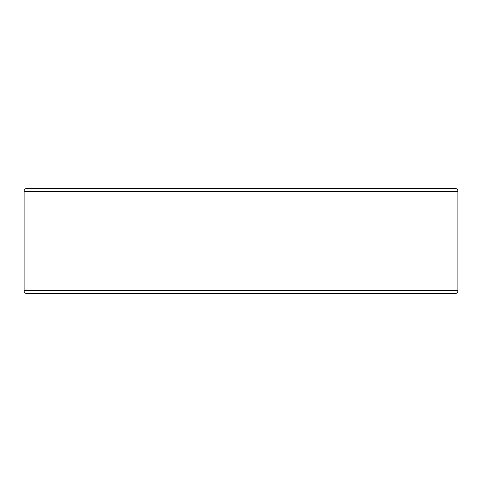 <?xml version="1.0" encoding="UTF-8"?>
<svg xmlns="http://www.w3.org/2000/svg" width="482" height="482" viewBox="0 0 482 482"><rect width="100%" height="100%" fill="white"/><g stroke="black" fill="none" stroke-linecap="round" stroke-linejoin="round"><path stroke-width="0.72" d="M457.9 290.718L455.02 290.718L455.02 293.604A2.88 2.88 0 0 0 457.9 290.718L457.9 191.282L457.9 290.718A2.88 2.88 0 0 1 455.02 293.604L26.98 293.604A2.88 2.88 0 0 1 24.1 290.718L24.1 191.282L24.1 290.718A2.88 2.88 0 0 0 26.98 293.604L26.98 290.718L455.02 290.718L455.02 191.282L26.98 191.282L26.98 290.718L24.1 290.718M26.98 188.396L455.02 188.396L455.02 191.282L457.9 191.282A2.88 2.88 0 0 0 455.02 188.396L26.98 188.396A2.88 2.88 0 0 0 24.1 191.282L26.98 191.282L26.98 188.396A2.88 2.88 0 0 0 24.1 191.282M457.9 191.282A2.88 2.88 0 0 0 455.02 188.396"/></g></svg>
